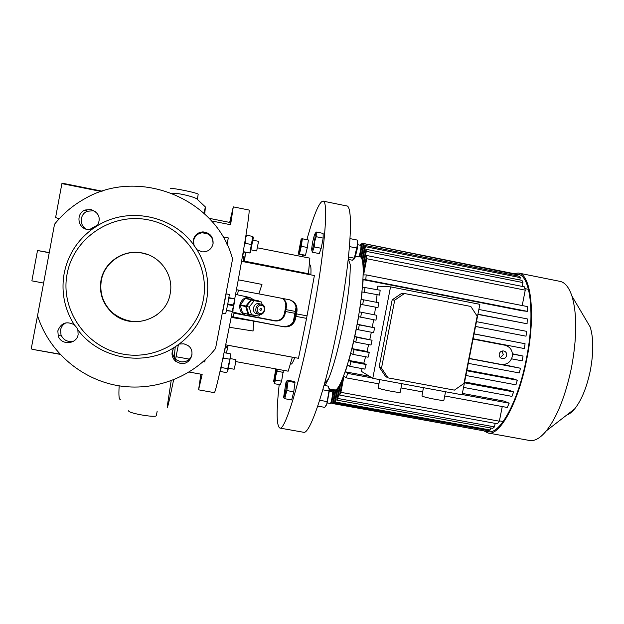 <?xml version="1.0" encoding="UTF-8"?>
<svg xmlns="http://www.w3.org/2000/svg" width="624" height="624" viewBox="0 0 624 624"><rect width="100%" height="100%" fill="white"/><g stroke="black" fill="none" stroke-linecap="round" stroke-linejoin="round"><path stroke-width="0.94" d="M222.292 313.045L225.709 313.693L227.729 304.348L229.351 294.466L226.138 293.857L222.487 313.076L225.95 293.818M233.033 309.442L234.944 299.754M228.93 297.656L234.686 298.857L228.914 297.765M228.852 298.116L234.64 298.857M234.593 299.216L233.587 305.042L227.807 303.943M227.674 304.637L233.454 305.737L233.587 305.042M226.473 310.612L232.276 311.376L226.543 310.292M233.743 305.417L233.446 307.016M233.454 305.737L232.276 311.376M357.638 241.73L357.318 248.609L355.22 257.08L354.253 258.976M350.048 238.625L357.341 240.084L357.747 243.469L354.315 258.266L352.412 260.224L348.231 259.397M312.593 242.237L314.387 234.975C315.596 232.284 315.588 234.507 314.363 241.66C312.718 249.311 311.821 251.69 311.665 248.797L312.593 242.237M311.789 250.24L312.359 252.221L314.27 246.909L314.613 241.691L316.228 236.714L316.243 232.011L315.089 233.633M286.759 380.999C287.695 381.693 284.326 399.227 283.585 397.511L285.995 382.294L286.759 380.999M283.655 397.777L284.723 398.705L286.806 390.554L288.077 381.241L287.048 380.601L287.266 380.195L294.115 381.443L294.996 382.504L293.756 391.81L291.642 399.953L284.723 398.705M359.775 253.859L358.987 256.175M363.496 243.563L517.234 274.7L363.496 243.563L361.015 256.378L360.048 255.918L362.489 243.29L513.919 273.647M364.9 245.435L365.36 246.675L520.26 277.61L519.113 276.245L364.9 245.435L362.31 258.843L361.561 257.08L362.606 257.283M365.968 249.272L366.28 251.378L522.967 282.578L521.96 280.371L365.968 249.272L363.168 263.765L362.7 260.442L363.769 260.653M366.623 255.489L366.733 258.726L525.244 290.16L524.417 286.837L366.623 255.489L363.441 271.916L363.355 266.495L364.447 266.705M366.733 258.726L363.597 274.934L366.179 274.903L527.21 306.532L527.342 311.345L522.132 310.783L363.152 279.661L362.583 287.126L380.156 290.238L379.626 295.105L362.107 291.923L379.626 295.105M390.538 286.861L372.778 378.331L462.095 394.805L479.872 304.333L390.538 286.861L377.777 286.151L377.52 289.723M478.865 309.473L527.272 318.911L527.062 323.755L477.89 314.418M476.471 321.656L526.516 331.328L526.032 336.172L475.527 326.469M474.068 333.863L525.08 343.738L524.363 348.559L473.109 338.754M469.248 358.402L501.056 364.408C506.836 364.9 510.58 362.287 512.296 356.577C512.897 350.813 510.526 347.038 505.175 345.259L473.078 338.91M512.452 353.785L523.052 356.062L522.109 360.836L511.563 358.831M303.397 432.237L303.537 432.26C309.871 435.185 326.251 386.81 338.2 324.207C350.891 259.319 353.839 204.695 346.468 205.897L323.06 201.123M279.193 384.571C276.26 411.629 276.494 426.137 279.895 428.08C284.95 430.786 300.027 382.036 312 319.231C324.652 254.124 328.996 199.618 322.943 201.1C319.16 201.911 313.81 214.765 306.891 239.678M302.827 255.122L302.437 256.682M325.003 385.562L328.52 378.846C333.575 366.561 338.504 348.301 343.317 324.067C348.145 298.311 350.438 278.46 350.204 264.506L348.457 259.444M334.628 389.899L334.721 389.914C339.37 391.63 349.76 362.677 356.639 326.594C363.979 289.279 365.18 256.495 359.962 256.831L358.769 256.597M336.804 390.741L335.759 390.554L333.263 403.463L488.225 431.652C499.738 434.819 518.076 401.965 526.305 359.159C535.337 314.902 530.455 275.153 518.06 274.357L516.407 274.248M529.378 440.458L529.651 440.505C534.752 441.332 540.322 438.103 546.359 430.825C557.107 417.011 565.477 395.99 571.459 367.77C577.013 337.639 577.169 313.732 571.919 296.057C568.94 287.196 564.915 282.29 559.837 281.33L518.622 273.078M483.795 430.849L488.038 433.001C499.738 436.223 518.388 402.839 526.757 359.276C535.954 314.246 530.977 273.835 518.38 273.031L513.809 273.554M566.717 415.077C569.291 414.235 571.935 412.183 574.642 408.938C581.513 400.288 586.732 387.527 590.304 370.664C593.642 352.669 593.603 338.114 590.187 326.992L585.374 318.841M379.727 379.618L378.16 387.988C379.603 389.212 398.713 392.995 400.163 392.34L400.218 392.075M423.423 387.668L421.964 396.022C423.875 397.309 442.486 401.021 443.851 400.382L443.906 400.132M500.323 357.677L503.264 354.611L502.102 351M499.208 354.089C498.966 356.343 499.879 357.841 501.953 358.589C504.364 358.933 505.947 357.903 506.688 355.508C506.93 353.231 506.002 351.725 503.888 350.992C501.501 350.688 499.941 351.718 499.208 354.089M296.205 310.214L294.661 318.404M290.425 363.659L290.963 364.127C291.845 364.221 293.101 362.045 294.731 357.607M229.866 222.448L230.084 221.481L229.928 222.456M230.139 224.64L231.379 218.369L230.225 224.656M244.288 245.536L245.24 243.305L245.279 239.546M245.372 238.953L246.628 235.217L252.814 236.441L249.865 253.001L243.204 251.956M251.597 244.577L251.722 243.937M252.915 238.43C253.289 236.972 253.422 236.808 253.305 237.947L250.302 252.424M298.366 253.664L301.142 239.179C302.094 238.462 299.153 253.82 298.366 253.664M302.359 238.781L308.396 239.983L307.367 247.502L305.456 255.278L304.598 255.466L298.467 254.085L299.426 254.093L301.306 246.301L302.359 238.781L301.322 238.93M224.11 352.669L230.272 353.8L230.552 355.828L227.744 368.683L227.815 370.742L226.676 372.637L220.522 371.514L220.35 369.907M220.514 369.166L221.536 367.552L221.645 364.026M222.401 360.516L223.345 358.051L223.142 357.022M230.732 355.618L227.776 371.108M228.579 368.222L234.14 369.236L235.17 364.853L235.942 359.611L230.389 358.597M329.222 388.448L329.402 390.413L327.038 403.642L326.126 405.53M324.059 385.39L328.341 386.17L329.215 389.75L326.773 404.001L324.769 407.371L317.749 406.107M332.21 391.817L332.358 391.841C333.302 392.348 331.172 403.861 330.213 403.408L327.288 402.878M128.739 410.693C126.641 412.799 154.081 417.877 156.304 415.795L156.421 415.202M172.169 193.346C178.324 192.707 193.947 196.911 196.732 198.783L197.434 199.103L198.143 194.516M170.539 188.752C169.143 187.114 196.677 192.535 198.206 194.197M193.541 244.647L197.051 249.787L202.316 251.878C207.971 251.948 211.559 249.272 213.073 243.851C213.439 236.738 210.07 232.752 202.956 231.886C197.824 232.315 194.602 235.006 193.307 239.967L193.541 244.647C172.497 215.374 128.193 206.396 97.297 225.787C101.205 218.182 99.091 212.761 90.964 209.524L85.223 210.007C75.839 213.096 77.407 228.025 87.251 229.46L92.056 229.273C77.126 240.497 67.829 255.224 64.155 273.452C61.027 291.775 64.389 308.872 74.24 324.737C66.448 320.869 60.98 322.912 57.837 330.86L58.266 336.055C61.222 345.587 76.791 344.401 78.125 334.573L77.86 329.87C99.606 359.104 143.887 366.959 174.073 347.545C170.898 352.529 171.405 357.1 175.601 361.257L180.196 363.386C190.414 365.75 196.638 350.727 187.66 345.353L183.893 343.824L179.205 344.066L174.073 347.545M73.796 341.071C67.868 342.397 63.609 340.361 61.012 334.955L60.59 329.854C61.269 326.672 63.079 324.316 66.019 322.803M192.02 354.713C190.086 359.97 186.311 362.333 180.679 361.803L176.171 359.72C172.864 356.686 171.889 353.044 173.254 348.777M86.572 229.304C79.084 225.716 79.669 213.845 87.477 211.24L93.116 210.764L95.261 211.435M194.056 246.02L193.557 240.638C194.836 235.771 197.995 233.126 203.026 232.705C209.836 233.485 213.174 237.276 213.026 244.093M203.276 299.941C210.296 264.412 184.837 226.871 148.348 219.874C111.953 212.347 73.554 237.775 67.08 274.092C60.068 310.307 86.642 347.825 123.115 354.128C159.487 360.968 196.778 335.564 203.276 299.941M179.205 344.066C193.799 332.904 202.925 318.373 206.567 300.487C209.734 282.5 206.56 265.598 197.051 249.787M92.056 229.273L97.297 225.787M100.963 280.519C99.021 293.42 102.905 304.317 112.601 313.217C131.797 330.954 166.429 319.043 170.173 293.654C174.119 275.09 159.931 255.247 140.72 252.728C122.663 249.6 103.943 262.634 100.963 280.519M157.279 314.558C142.256 324.371 127.468 323.887 112.913 313.1C103.249 304.231 99.38 293.366 101.322 280.511C104.286 262.681 122.944 249.686 140.946 252.806L147.896 254.608M200.881 374.174L198.58 389.828L214.282 392.644C215.288 393.877 223.283 358.449 232.315 311.477M234.741 298.787C244.218 248.734 250.513 208.525 248.914 210.015L233.29 206.872L229.671 222.409M211.458 220.919L230.599 224.726L233.282 206.872M227.074 244.639L228.283 237.916L222.979 236.863M207.87 233.883L202.16 232.752M205.101 359.892L204.719 361.951L205.14 359.853M204.719 361.951L203.151 361.663M189.407 359.151L176.054 356.717L178.472 344.323M175.305 361.007L176.054 356.717M198.58 389.828L202.16 374.408L189.142 372.052M276.572 369.065L275.629 375.5C274.451 381.194 273.796 383.058 273.679 381.085L275.847 368.932M283.39 370.313L281.596 381.178L280.192 384.751L274.186 383.659L275.543 380.078L275.839 375.57L277.235 371.264L276.83 369.112M250.193 314.902L245.7 315.237C241.238 313.669 239.296 310.237 239.858 304.949C241.449 299.473 244.764 296.985 249.803 297.484L253.711 299.777M245.755 306.602L245.864 306.025L240.365 304.746L240.256 305.315L245.755 306.602L248.009 314.223L242.502 312.858L248.009 314.223M357.809 244.741L360.719 245.318C361.14 245.708 361.054 247.588 360.446 250.973C359.674 254.639 358.995 256.62 358.394 256.924L355.477 256.347M251.121 249.857L256.682 250.949L258.531 241.309L252.977 240.209M259.171 303.732L258.859 303.662C253.289 302.383 251.074 312.679 256.698 313.739L259.077 314.324C253.438 313.256 255.661 302.913 261.253 304.2L261.409 304.231C267.08 305.245 264.927 315.611 259.311 314.371L259.077 314.324M259.982 313.466C264.56 314.48 266.191 305.971 261.534 305.323C256.948 304.286 255.31 312.85 259.982 313.466M260.567 310.417L260.52 310.409C259.545 309.496 259.685 308.825 260.957 308.381L260.988 308.389C261.979 309.293 261.83 309.964 260.567 310.417M243.563 252.026L242.611 256.316M244.078 261.823L245.544 252.416M244.358 261.885L244.483 261.238L249.483 262.103L309.215 273.874M244.483 261.238L245.583 252.424M308.459 273.655L309.863 258.149L257.478 247.829M243.524 252.018L242.572 256.308M260.021 314.434L258.734 316.095L248.695 314.137L246.41 306.439L251.386 300.035L261.433 301.985L262.158 304.473M251.495 314.831L249.202 307.094L246.41 306.439M249.202 307.094L254.202 300.659L251.386 300.035M254.202 300.659L261.433 301.985M250.786 299.699L245.248 298.483L251.285 299.489L245.864 306.025M245.739 298.272L258.414 300.799L258.874 301.423M248.399 314.59L256.035 315.627M258.414 300.799L251.285 299.489M240.256 305.315L242.502 312.858M245.248 298.483L240.365 304.746M281.596 381.178L275.543 380.078M283.288 372.372L277.235 371.264M89.38 229.648L97.991 224.78M37.549 315.666L54.522 224.258C62.681 214.04 72.462 205.702 83.866 199.235C138.692 166.358 216.801 198.822 232.573 259.007L215.545 348.504C192.972 377.239 154.222 392.044 117.437 385.554C80.675 378.994 48.758 351.359 37.549 315.666M119.168 385.85C118.544 396.076 119.044 400.507 120.666 399.142M173.612 379.852C169.229 401.131 167.092 410.132 167.201 406.871L171.155 380.796M173.987 359.58L175.313 346.234M203.884 213.197L205.405 206.981L204.727 213.977M209.063 218.299L230.272 222.526L230.108 224.632M228.283 237.916L227.003 244.475M77.86 329.87L76.807 327.686L74.24 324.737M101.236 191.49L61.893 183.62L55.606 217.511L59.116 218.876M102.18 191.178L63.445 183.433L61.893 183.62M59.834 354.104L32.12 349.3M31.2 348.933L37.619 315.268M43.602 283.07L31.879 280.862L37.502 250.513L49.273 252.541M49.226 252.767L37.502 250.513M328.856 390.905L322.811 389.805M327.054 401.599L319.66 400.265M293.179 357.357L228.454 345.376M224.414 352.724L225.287 347.311L224.453 352.732M228.189 345.29L226.418 353.098M228.142 345.283L226.372 353.083M292.321 357.396L288.155 371.186L235.747 361.577M238.391 290.074L237.487 294.824M234.148 312.335L233.275 316.914M243.407 261.698L243.695 256.534L242.455 256.285M225.178 347.287L226.442 347.521L227.37 345.142M229.554 359.19L223.345 358.051M227.744 368.683L221.536 367.552M305.456 255.278L299.426 254.093M307.367 247.502L301.306 246.301M243.243 251.69L243.454 250.458M249.678 252.923L243.485 251.706M251.456 244.53L245.24 243.305M238.267 279.802L261.971 284.419L258.859 293.896L289.614 299.809C295.058 301.673 297.508 305.487 296.962 311.236L296.096 310.908C296.673 305.573 294.481 301.868 289.536 299.785M283.195 326.321C289.099 326.843 292.913 324.262 294.629 318.568L295.472 318.981C293.756 324.714 289.91 327.319 283.936 326.804L231.34 316.547M283.007 298.529C285.776 300.745 286.892 303.623 286.361 307.156L285.683 306.899C286.213 303.467 285.145 300.643 282.469 298.428M247.361 315.44L274.342 320.549C279.56 321.001 282.906 318.716 284.388 313.669L285.051 313.989C283.569 319.067 280.192 321.376 274.919 320.923L233.984 313.186M310.861 274.856C311.197 268.336 310.846 264.974 309.808 264.771L309.247 264.974M316.243 232.011L323.123 233.392L323.17 238.103L321.212 248.29L319.246 253.586L312.359 252.221M293.225 322.031L296.065 307.117M241.574 261.339L314.387 275.543L306.571 318.373L295.987 316.36L296.962 311.236M225.685 344.83L298.475 358.301L306.571 318.373M234.086 312.671L242.299 314.387M285.683 306.899L284.388 313.669M285.051 313.989L286.361 307.156M229.234 327.257L253.071 331.001L253.664 321.103L283.936 326.804M231.169 317.39L253.664 321.103M296.096 310.908L294.629 318.568M295.472 318.981L295.987 316.36M236.441 289.708L258.859 293.896M505.175 345.259L473.039 339.105M404.438 293.506L394.711 300.183L392.176 299.863L401.77 293.28L404.438 293.506L470.816 306.454L477.181 316.181L463.967 383.456L454.397 390.125L388.019 377.863L381.506 368.144L394.711 300.183M388.019 377.863L385.585 376.498L379.15 366.904L392.176 299.863M379.15 366.904L381.506 368.144M333.263 403.463L332.561 403.541L335.026 390.819L334.012 390.616L331.586 403.159L331.024 402.589L331.321 401.06M486.548 430.264L486.385 431.114L485.012 431.067L332.561 403.541M339.035 388.518L337.966 388.323L335.322 401.989L334.472 402.792L337.046 389.47L335.759 390.554M335.322 401.989L490.191 429.991L488.654 430.646L334.472 402.792M341.827 383.651L340.735 383.448L337.826 398.463L336.796 400.117L339.581 385.718L337.966 388.323M337.826 398.463L494.489 426.863L492.749 428.345L336.796 400.117M372.107 377.926L347.654 373.409L346.25 377.863L343.996 376.225L340.876 392.34L339.612 395.093L342.771 378.76L340.735 383.448M340.876 392.34L499.364 421.192L497.383 423.758L339.612 395.093M376.787 315.284L359.408 311.867L376.787 315.284L375.96 320.174L358.605 316.696L357.248 324.238L374.579 327.803L359.299 324.893L358.355 329.761L356.312 329.043L354.767 336.515L372.068 340.228L356.803 337.342L355.75 342.163L371.015 345.033L372.068 340.228M361.522 312.351L360.695 317.249M377.972 307.632L360.555 304.301L377.972 307.632L378.659 302.741L363.449 299.793L362.739 304.691M365.024 287.29L364.455 292.157M366.179 274.903L365.789 279.716L363.152 279.661M527.342 311.345L365.789 279.716M359.775 245.131L360.61 244.171L360.399 245.255M361.608 244.374L360.61 244.171M352.88 354.377L368.09 357.217L369.268 352.49L354.034 349.635L352.88 354.377L350.797 353.262L348.847 360.43L363.792 363.207L366.163 364.517L350.992 361.694L349.729 366.311L364.861 369.119L366.163 364.517M346.25 377.863L378.908 383.861M401.029 387.933L422.596 391.895M444.717 395.967L507.257 407.464L509.184 403.198L462.15 394.524M522.21 305.549L525.244 290.16M522.218 286.4L522.967 282.578M363.355 266.495L366.28 251.378M519.8 279.942L520.26 277.61M362.7 260.442L365.36 246.675M517.015 275.824L517.234 274.7M361.561 257.08L364.081 244.078M509.184 403.198L504.286 401.146L462.368 393.416M369.385 376.256L345.322 371.81L347.529 364.931L349.729 366.311M347.654 373.409L345.322 371.81M463.554 387.403L511.953 396.373L513.583 391.911L509.106 390.226L464.623 381.958M350.992 361.694L348.847 360.43M465.894 375.476L515.931 384.821L517.319 380.227L513.053 378.799L466.939 370.157M368.651 344.588L366.998 351.429L369.268 352.49M366.998 351.429L351.975 348.613L353.714 341.266L355.75 342.163M354.034 349.635L351.975 348.613M468.281 363.347L519.308 372.949L520.463 368.246L503.217 364.556M356.803 337.342L354.767 336.515M362.107 291.923L361.21 299.465L363.449 299.793M374.579 327.803L373.636 332.662L358.355 329.761M357.248 324.238L359.299 324.893M360.883 248.126L361.787 243.438L362.489 243.29M330.307 389.111L329.87 391.365M330.486 391.482L330.923 389.22M331.89 389.399L331.461 391.654M332.085 391.771L332.522 389.516M502.258 406.544L499.364 421.192M495.175 423.353L494.489 426.863M490.597 427.955L490.191 429.991M332.42 395.374L333.442 390.109L333.107 389.618M332.6 403.338L331.586 403.159M359.408 311.867L360.555 304.301M365.609 356.749L363.792 363.207M474.053 333.941L525.08 343.738M526.032 336.172L475.527 326.438M527.062 323.755L477.929 314.207M520.463 368.246L469.217 358.566M517.319 380.227L466.822 370.765M513.583 391.911L464.459 382.785M523.052 356.062L512.468 354.05M371.327 332.225L369.829 339.362M373.643 319.73L372.317 327.109M375.578 307.195L374.462 314.753M377.052 294.832L376.217 302.266M362.138 368.612L361.273 371.272L372.778 378.331M294.996 382.504L288.077 381.241M293.756 391.81L286.806 390.554M321.212 248.29L314.27 246.909M323.17 238.103L316.228 236.714M354.299 258.196L348.481 257.041M356.788 248.048L349.471 246.589M304.816 273.679L304.957 272.93M249.483 262.103L249.335 262.852M274.919 320.923L274.342 320.549M295.238 311.399L285.886 309.621M307.055 315.877L296.462 313.864M294.871 313.303L285.519 311.524M499.613 343.98L504.847 345.189M235.037 300.066L234.686 298.857M233.048 310.534L232.222 311.61M357.864 243.898L357.747 243.469M528.473 289.333L524.893 288.623M361.07 256.113L360.251 255.949M590.187 326.992L571.919 296.057M400.163 392.34L401.848 383.698M443.851 400.382L445.544 391.747M253.305 237.947L252.892 236.48M230.701 356.343L230.552 355.828M329.402 390.413L329.215 389.75M156.304 415.795L157.178 411.177M61.012 334.955L58.266 336.055M176.171 359.72L175.601 361.257M87.477 211.24L85.223 210.007M249.803 297.484L235.568 294.403M261.409 304.231L259.022 303.693M309.184 273.842L309.059 274.505M245.583 315.206L232.245 311.86M196.732 198.783L205.405 206.981M203.026 232.705L202.956 231.886M60.06 354.346L31.988 349.276M329.371 391.279L332.28 391.81M250.598 252.041L249.865 253.001M574.642 408.938L546.359 430.825M529.651 440.505L488.038 433.001M334.721 389.914L329.269 388.924M328.52 378.846L324.613 383.393M303.537 432.26L279.895 428.08M503.186 421.528L499.434 420.841M335.01 390.905L334.573 390.819M355.22 257.08L354.315 258.266"/></g></svg>
